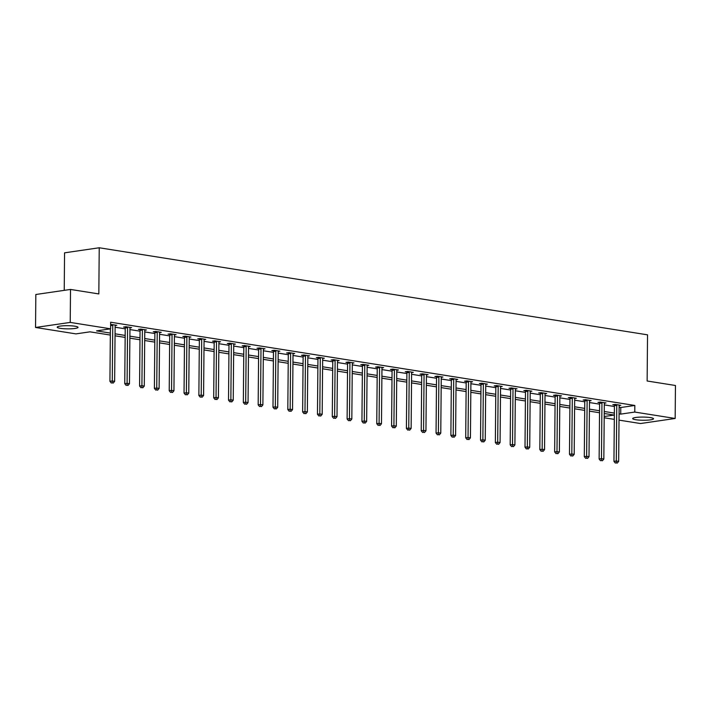 <?xml version="1.0" encoding="UTF-8"?>
<svg xmlns="http://www.w3.org/2000/svg" width="711" height="711" viewBox="0 0 711 711"><rect width="100%" height="100%" fill="white"/><g stroke="black" fill="none" stroke-linecap="round" stroke-linejoin="round"><path stroke-width="1.07" d="M74.922 326.216A10.407 1.582 0.5 0 1 78.023 327.371A10.407 1.582 0.5 0 1 71.624 328.775A10.407 1.582 0.5 0 1 60.302 328.349A10.407 1.582 0.5 0 1 57.209 327.193A10.407 1.582 0.5 0 1 63.608 325.78A10.407 1.582 0.5 0 1 74.922 326.216M650.405 417.597A10.407 1.582 0.5 0 1 653.507 418.752A10.407 1.582 0.5 0 1 647.108 420.165A10.407 1.582 0.5 0 1 635.785 419.73A10.407 1.582 0.5 0 1 632.683 418.575A10.407 1.582 0.5 0 1 639.082 417.161A10.407 1.582 0.5 0 1 650.405 417.597M64.23 290.355L64.559 252.832L99.229 247.766L647.534 334.837L647.134 380.998L675.45 385.495L675.166 418.468L640.487 423.534L619.023 420.121M614.313 419.374L604.199 417.775M110.329 335.059L89.995 331.833L75.935 333.886L35.55 327.469L70.22 322.412L110.605 328.82L96.554 330.873L110.347 333.068M70.22 322.412L70.513 289.439L35.834 294.496L35.55 327.469M619.139 407.252L620.774 407.519L634.834 405.466L110.667 322.225L110.605 328.82M115.111 327.22L125.225 328.829M129.935 329.575L140.049 331.175M144.76 331.93L154.874 333.53M159.584 334.286L169.698 335.885M174.408 336.632L184.522 338.24M189.233 338.987L199.347 340.596M204.057 341.342L214.171 342.951M218.881 343.697L228.995 345.306M233.706 346.053L243.82 347.661M248.53 348.408L258.644 350.008M263.354 350.763L273.468 352.363M278.179 353.109L288.293 354.718M293.003 355.464L303.117 357.073M307.827 357.82L317.941 359.428M322.652 360.175L332.766 361.783M337.476 362.53L347.59 364.139M352.3 364.885L362.414 366.485M367.125 367.24L377.239 368.84M381.949 369.587L392.063 371.195M396.774 371.942L406.888 373.551M411.598 374.297L421.712 375.906M426.422 376.652L436.536 378.261M441.247 379.007L451.361 380.616M456.071 381.363L466.185 382.962M470.895 383.718L481.009 385.318M485.72 386.073L495.834 387.673M500.544 388.419L510.658 390.028M515.368 390.774L525.482 392.383M530.193 393.13L540.307 394.738M545.017 395.485L555.122 397.094M559.841 397.84L569.946 399.44M574.666 400.195L584.771 401.795M589.49 402.55L599.595 404.15M604.314 404.897L614.42 406.505M619.157 405.554L620.819 405.306L615.113 404.399L612.775 404.746L614.313 404.986M604.332 403.199L605.994 402.95L600.288 402.053L597.951 402.39L599.489 402.639M589.508 400.844L591.17 400.604L585.464 399.698L583.127 400.035L584.664 400.284M574.684 398.489L576.345 398.249L570.64 397.342L568.302 397.68L569.84 397.929M559.859 396.134L561.521 395.894L555.815 394.987L553.478 395.325L555.015 395.574M545.035 393.778L546.697 393.539L540.991 392.632L538.654 392.979L540.191 393.219M530.21 391.423L531.872 391.183L526.167 390.277L523.829 390.623L525.367 390.863M515.386 389.068L517.048 388.828L511.351 387.922L509.005 388.268L510.542 388.508M500.562 386.722L502.224 386.473L496.527 385.566L494.181 385.913L495.718 386.153M485.737 384.367L487.399 384.127L481.703 383.22L479.356 383.558L480.894 383.807M470.913 382.011L472.575 381.771L466.878 380.865L464.532 381.203L466.069 381.452M456.098 379.656L457.751 379.416L452.054 378.51L449.708 378.847L451.245 379.096M441.273 377.301L442.926 377.061L437.229 376.155L434.883 376.501L436.421 376.741M426.449 374.946L428.102 374.706L422.405 373.799L420.059 374.146L421.596 374.386M411.625 372.591L413.278 372.351L407.581 371.444L405.234 371.791L406.772 372.031M396.8 370.244L398.453 369.996L392.756 369.089L390.41 369.436L391.948 369.676M381.976 367.889L383.629 367.64L377.932 366.743L375.586 367.08L377.123 367.329M367.152 365.534L368.805 365.294L363.108 364.387L360.761 364.725L362.299 364.974M352.327 363.179L353.98 362.939L348.283 362.032L345.937 362.37L347.475 362.619M337.503 360.824L339.156 360.584L333.459 359.677L331.113 360.015L332.65 360.264M322.678 358.468L324.332 358.228L318.635 357.322L316.288 357.669L317.826 357.909M307.854 356.113L309.507 355.873L303.81 354.967L301.464 355.313L303.002 355.553M293.03 353.767L294.683 353.518L288.986 352.612L286.64 352.958L288.177 353.198M278.205 351.412L279.858 351.163L274.162 350.265L271.815 350.603L273.353 350.852M263.381 349.057L265.034 348.817L259.337 347.91L256.991 348.248L258.528 348.497M248.557 346.701L250.21 346.461L244.513 345.555L242.167 345.893L243.704 346.141M233.732 344.346L235.385 344.106L229.689 343.2L227.342 343.537L228.88 343.786M218.908 341.991L220.561 341.751L214.864 340.845L212.518 341.191L214.055 341.431M204.084 339.636L205.737 339.396L200.04 338.489L197.694 338.836L199.231 339.076M189.259 337.281L190.912 337.041L185.216 336.134L182.869 336.481L184.407 336.721M174.435 334.934L176.097 334.685L170.391 333.788L168.045 334.126L169.582 334.366M159.611 332.579L161.273 332.339L155.567 331.433L153.221 331.77L154.758 332.019M144.786 330.224L146.448 329.984L140.742 329.077L138.396 329.415L139.943 329.664M129.962 327.869L131.624 327.629L125.918 326.722L123.572 327.06L125.118 327.309M115.138 325.514L116.8 325.274L110.649 324.429M70.513 289.439L98.829 293.936L99.229 247.766M634.834 405.466L634.772 412.06L675.166 418.468M619.077 413.846L620.721 414.113L634.772 412.06M115.058 333.815L125.172 335.423M129.882 336.17L139.996 337.778M144.706 338.525L154.82 340.125M159.531 340.88L169.645 342.48M174.355 343.226L184.469 344.835M189.179 345.582L199.293 347.19M204.004 347.937L214.109 349.545M218.828 350.292L228.933 351.901M233.652 352.647L243.757 354.256M248.477 355.002L258.582 356.602M263.301 357.357L273.406 358.957M278.125 359.704L288.231 361.312M292.95 362.059L303.055 363.668M307.774 364.414L317.879 366.023M322.598 366.769L332.704 368.378M337.423 369.125L347.528 370.733M352.247 371.48L362.352 373.079M367.063 373.835L377.177 375.435M381.887 376.19L392.001 377.79M396.711 378.536L406.825 380.145M411.536 380.892L421.65 382.5M426.36 383.247L436.474 384.855M441.184 385.602L451.298 387.211M456.009 387.957L466.123 389.566M470.833 390.312L480.947 391.912M485.657 392.668L495.771 394.267M500.482 395.014L510.596 396.622M515.306 397.369L525.42 398.978M530.13 399.724L540.244 401.333M544.955 402.079L555.069 403.688M559.779 404.435L569.893 406.043M574.604 406.79L584.718 408.39M589.428 409.145L599.542 410.745M604.252 411.491L614.366 413.1M604.208 416.522L614.162 415.064L604.234 413.491M599.524 412.744L589.41 411.136M584.7 410.389L574.586 408.781M569.875 408.034L559.761 406.434M555.051 405.679L544.937 404.079M540.227 403.324L530.113 401.724M525.402 400.977L515.288 399.369M510.578 398.622L500.464 397.014M495.754 396.267L485.64 394.658M480.929 393.912L470.815 392.303M466.105 391.557L455.991 389.948M451.281 389.201L441.167 387.602M436.456 386.846L426.342 385.246M421.632 384.5L411.518 382.891M406.808 382.145L396.694 380.536M391.983 379.79L381.878 378.181M377.159 377.434L367.054 375.826M362.334 375.079L352.229 373.471M347.51 372.724L337.405 371.124M332.686 370.369L322.581 368.769M317.861 368.022L307.756 366.414M303.037 365.667L292.932 364.059M288.213 363.312L278.108 361.703M273.388 360.957L263.283 359.348M258.564 358.602L248.459 356.993M243.74 356.247L233.635 354.647M228.924 353.891L218.81 352.292M214.1 351.536L203.986 349.936M199.276 349.19L189.162 347.581M184.451 346.835L174.337 345.226M169.627 344.48L159.513 342.871M154.802 342.124L144.689 340.516M139.978 339.769L129.864 338.169M125.154 337.414L115.04 335.814M620.774 407.519L620.721 414.113M616.775 405.35L614.428 405.697L613.948 461.359L616.286 461.012L616.775 405.35A1.333 0.942 81.7 0 0 616.713 404.852L616.65 404.648M616.286 462.941L617.228 463.092L616.286 462.941L616.286 461.012L618.659 461.395L619.148 405.732A1.333 0.942 81.7 0 1 619.219 405.252L619.281 405.066M614.428 405.697A1.333 0.942 81.7 0 0 614.366 405.19L614.188 404.541M613.948 461.359L615.344 463.083M617.228 463.092L618.659 461.395M601.95 402.995L599.604 403.341L599.124 459.004L601.462 458.657L601.95 402.995A1.333 0.942 81.7 0 0 601.888 402.497L601.826 402.293M601.462 460.595L602.413 460.746L601.462 460.595L601.462 458.657L603.835 459.039L604.323 403.377A1.333 0.942 81.7 0 1 604.394 402.897L604.457 402.71M599.604 403.341A1.333 0.942 81.7 0 0 599.542 402.835L599.364 402.186M599.124 459.004L600.519 460.728M602.413 460.746L603.835 459.039M587.126 400.649L584.78 400.986L584.3 456.649L586.637 456.311L587.126 400.649A1.333 0.942 81.7 0 0 587.064 400.142L587.002 399.938M586.637 458.24L587.588 458.391L586.637 458.24L586.637 456.311L589.01 456.684L589.499 401.022A1.333 0.942 81.7 0 1 589.57 400.542L589.632 400.355M584.78 400.986A1.333 0.942 81.7 0 0 584.718 400.48L584.54 399.831M584.3 456.649L585.695 458.373M587.588 458.391L589.01 456.684M572.302 398.293L569.955 398.631L569.475 454.293L571.813 453.956L572.302 398.293A1.333 0.942 81.7 0 0 572.239 397.787L572.177 397.582M571.813 455.884L572.764 456.035L571.813 455.884L571.813 453.956L574.195 454.329L574.675 398.667A1.333 0.942 81.7 0 1 574.746 398.187L574.808 398M569.955 398.631A1.333 0.942 81.7 0 0 569.893 398.133L569.715 397.476M569.475 454.293L570.871 456.018M572.764 456.035L574.195 454.329M557.477 395.938L555.131 396.276L554.651 451.938L556.989 451.601L557.477 395.938A1.333 0.942 81.7 0 0 557.415 395.432L557.362 395.227M556.989 453.529L557.939 453.68L556.989 453.529L556.989 451.601L559.37 451.974L559.85 396.311A1.333 0.942 81.7 0 1 559.921 395.831L559.984 395.645M555.131 396.276A1.333 0.942 81.7 0 0 555.069 395.778L554.891 395.12M554.651 451.938L556.046 453.662M557.939 453.68L559.37 451.974M542.653 393.583L540.307 393.921L539.827 449.583L542.164 449.245L542.653 393.583A1.333 0.942 81.7 0 0 542.591 393.076L542.537 392.881M542.164 451.174L543.115 451.325L542.164 451.174L542.164 449.245L544.546 449.619L545.026 393.956A1.333 0.942 81.7 0 1 545.097 393.476L545.159 393.29M540.307 393.921A1.333 0.942 81.7 0 0 540.244 393.423L540.067 392.765M539.827 449.583L541.222 451.316M543.115 451.325L544.546 449.619M527.829 391.228L525.482 391.574L525.002 447.237L527.34 446.89L527.829 391.228A1.333 0.942 81.7 0 0 527.766 390.721L527.713 390.526M527.34 448.819L528.291 448.97L527.34 448.819L527.34 446.89L529.722 447.272L530.202 391.61A1.333 0.942 81.7 0 1 530.273 391.121L530.335 390.943M525.482 391.574A1.333 0.942 81.7 0 0 525.42 391.068L525.242 390.41M525.002 447.237L526.398 448.961M528.291 448.97L529.722 447.272M513.004 388.873L510.658 389.219L510.178 444.882L512.515 444.535L513.004 388.873A1.333 0.942 81.7 0 0 512.942 388.375L512.889 388.17M512.515 446.464L513.466 446.615L512.515 446.464L512.515 444.535L514.897 444.917L515.377 389.255A1.333 0.942 81.7 0 1 515.448 388.775L515.511 388.588M510.658 389.219A1.333 0.942 81.7 0 0 510.596 388.713L510.418 388.064M510.178 444.882L511.573 446.606M513.466 446.615L514.897 444.917M498.18 386.517L495.834 386.864L495.354 442.526L497.691 442.18L498.18 386.517A1.333 0.942 81.7 0 0 498.118 386.02L498.064 385.815M497.691 444.117L498.642 444.268L497.691 444.117L497.691 442.18L500.073 442.562L500.553 386.9A1.333 0.942 81.7 0 1 500.624 386.42L500.686 386.233M495.834 386.864A1.333 0.942 81.7 0 0 495.771 386.357L495.594 385.709M495.354 442.526L496.749 444.251M498.642 444.268L500.073 442.562M483.356 384.171L481.009 384.509L480.529 440.171L482.867 439.833L483.356 384.171A1.333 0.942 81.7 0 0 483.293 383.664L483.24 383.46M482.867 441.762L483.818 441.913L482.867 441.762L482.867 439.833L485.249 440.207L485.729 384.544A1.333 0.942 81.7 0 1 485.809 384.064L485.862 383.878M481.009 384.509A1.333 0.942 81.7 0 0 480.947 384.002L480.769 383.353M480.529 440.171L481.925 441.895M483.818 441.913L485.249 440.207M468.531 381.816L466.185 382.154L465.705 437.816L468.042 437.478L468.531 381.816A1.333 0.942 81.7 0 0 468.469 381.309L468.416 381.105M468.042 439.407L468.993 439.558L468.042 439.407L468.042 437.478L470.424 437.852L470.904 382.189A1.333 0.942 81.7 0 1 470.984 381.709L471.038 381.523M466.185 382.154A1.333 0.942 81.7 0 0 466.123 381.656L465.945 380.998M465.705 437.816L467.1 439.54M468.993 439.558L470.424 437.852M453.707 379.461L451.361 379.798L450.881 435.461L453.218 435.123L453.707 379.461A1.333 0.942 81.7 0 0 453.645 378.954L453.591 378.75M453.218 437.052L454.169 437.203L453.218 437.052L453.218 435.123L455.6 435.496L456.08 379.834A1.333 0.942 81.7 0 1 456.16 379.354L456.213 379.167M451.361 379.798A1.333 0.942 81.7 0 0 451.298 379.301L451.121 378.643M450.881 435.461L452.276 437.185M454.169 437.203L455.6 435.496M438.883 377.106L436.536 377.443L436.056 433.106L438.394 432.768L438.883 377.106A1.333 0.942 81.7 0 0 438.82 376.599L438.767 376.403M438.394 434.697L439.345 434.848L438.394 434.697L438.394 432.768L440.776 433.141L441.255 377.479A1.333 0.942 81.7 0 1 441.335 376.999L441.389 376.812M436.536 377.443A1.333 0.942 81.7 0 0 436.474 376.946L436.296 376.288M436.056 433.106L437.452 434.839M439.345 434.848L440.776 433.141M424.058 374.75L421.712 375.097L421.232 430.759L423.569 430.413L424.058 374.75A1.333 0.942 81.7 0 0 423.996 374.244L423.943 374.048M423.569 432.341L424.52 432.492L423.569 432.341L423.569 430.413L425.951 430.795L426.431 375.132A1.333 0.942 81.7 0 1 426.511 374.644L426.564 374.466M421.712 375.097A1.333 0.942 81.7 0 0 421.65 374.59L421.472 373.933M421.232 430.759L422.627 432.484M424.52 432.492L425.951 430.795M409.234 372.395L406.888 372.742L406.408 428.404L408.745 428.058L409.234 372.395A1.333 0.942 81.7 0 0 409.172 371.897L409.118 371.693M408.745 429.986L409.696 430.137L408.745 429.986L408.745 428.058L411.127 428.44L411.607 372.777A1.333 0.942 81.7 0 1 411.687 372.288L411.74 372.111M406.888 372.742A1.333 0.942 81.7 0 0 406.825 372.235L406.648 371.586M406.408 428.404L407.803 430.128M409.696 430.137L411.127 428.44M394.409 370.04L392.072 370.387L391.583 426.049L393.921 425.702L394.409 370.04A1.333 0.942 81.7 0 0 394.347 369.542L394.294 369.338M393.921 427.64L394.872 427.791L393.921 427.64L393.921 425.702L396.303 426.085L396.782 370.422A1.333 0.942 81.7 0 1 396.862 369.942L396.916 369.756M392.072 370.387A1.333 0.942 81.7 0 0 392.001 369.88L391.823 369.231M391.583 426.049L392.979 427.773M394.872 427.791L396.303 426.085M379.585 367.685L377.248 368.031L376.759 423.694L379.096 423.347L379.585 367.685A1.333 0.942 81.7 0 0 379.523 367.187L379.47 366.983M379.096 425.285L380.047 425.436L379.096 425.285L379.096 423.347L381.478 423.729L381.958 368.067A1.333 0.942 81.7 0 1 382.038 367.587L382.091 367.4M377.248 368.031A1.333 0.942 81.7 0 0 377.177 367.525L377.008 366.876M376.759 423.694L378.154 425.418M380.047 425.436L381.478 423.729M364.761 365.338L362.423 365.676L361.935 421.339L364.272 421.001L364.761 365.338A1.333 0.942 81.7 0 0 364.699 364.832L364.645 364.627M364.272 422.929L365.223 423.081L364.272 422.929L364.272 421.001L366.654 421.374L367.134 365.712A1.333 0.942 81.7 0 1 367.214 365.232L367.267 365.045M362.423 365.676A1.333 0.942 81.7 0 0 362.352 365.17L362.183 364.521M361.935 421.339L363.33 423.063M365.223 423.081L366.654 421.374M349.936 362.983L347.599 363.321L347.11 418.983L349.457 418.646L349.936 362.983A1.333 0.942 81.7 0 0 349.874 362.477L349.821 362.272M349.448 420.574L350.399 420.725L349.448 420.574L349.457 418.646L351.829 419.019L352.309 363.357A1.333 0.942 81.7 0 1 352.389 362.877L352.443 362.69M347.599 363.321A1.333 0.942 81.7 0 0 347.528 362.823L347.359 362.166M347.11 418.983L348.514 420.708M350.399 420.725L351.829 419.019M335.112 360.628L332.775 360.966L332.286 416.628L334.632 416.291L335.112 360.628A1.333 0.942 81.7 0 0 335.05 360.122L334.997 359.917M334.623 418.219L335.574 418.37L334.623 418.219L334.632 416.291L337.005 416.664L337.485 361.001A1.333 0.942 81.7 0 1 337.565 360.521L337.618 360.335M332.775 360.966A1.333 0.942 81.7 0 0 332.704 360.468L332.535 359.81M332.286 416.628L333.69 418.352M335.574 418.37L337.005 416.664M320.288 358.273L317.95 358.62L317.462 414.282L319.808 413.935L320.288 358.273A1.333 0.942 81.7 0 0 320.226 357.766L320.172 357.571M319.799 415.864L320.75 416.015L319.799 415.864L319.808 413.935L322.181 414.309L322.67 358.646A1.333 0.942 81.7 0 1 322.741 358.166L322.794 357.989M317.95 358.62A1.333 0.942 81.7 0 0 317.879 358.113L317.71 357.455M317.462 414.282L318.866 416.006M320.75 416.015L322.181 414.309M305.463 355.918L303.126 356.264L302.637 411.927L304.983 411.58L305.463 355.918A1.333 0.942 81.7 0 0 305.401 355.42L305.348 355.216M304.975 413.509L305.926 413.66L304.975 413.509L304.983 411.58L307.356 411.962L307.845 356.3A1.333 0.942 81.7 0 1 307.916 355.811L307.97 355.633M303.126 356.264A1.333 0.942 81.7 0 0 303.055 355.758L302.886 355.1M302.637 411.927L304.041 413.651M305.926 413.66L307.356 411.962M290.639 353.563L288.302 353.909L287.813 409.572L290.159 409.225L290.639 353.563A1.333 0.942 81.7 0 0 290.577 353.065L290.523 352.86M290.15 411.162L291.101 411.305L290.15 411.162L290.159 409.225L292.532 409.607L293.021 353.945A1.333 0.942 81.7 0 1 293.092 353.465L293.145 353.278M288.302 353.909A1.333 0.942 81.7 0 0 288.231 353.403L288.062 352.754M287.813 409.572L289.217 411.296M291.101 411.305L292.532 409.607M275.815 351.207L273.477 351.554L272.988 407.216L275.335 406.87L275.815 351.207A1.333 0.942 81.7 0 0 275.752 350.71L275.699 350.505M275.326 408.807L276.277 408.958L275.326 408.807L275.335 406.87L277.708 407.252L278.197 351.59A1.333 0.942 81.7 0 1 278.268 351.11L278.321 350.923M273.477 351.554A1.333 0.942 81.7 0 0 273.406 351.047L273.237 350.399M272.988 407.216L274.393 408.941M276.277 408.958L277.708 407.252M260.99 348.861L258.653 349.199L258.164 404.861L260.51 404.523L260.99 348.861A1.333 0.942 81.7 0 0 260.928 348.354L260.875 348.15M260.502 406.452L261.452 406.603L260.502 406.452L260.51 404.523L262.883 404.897L263.372 349.234A1.333 0.942 81.7 0 1 263.443 348.754L263.497 348.568M258.653 349.199A1.333 0.942 81.7 0 0 258.582 348.692L258.413 348.043M258.164 404.861L259.568 406.585M261.452 406.603L262.883 404.897M246.166 346.506L243.829 346.844L243.34 402.506L245.686 402.168L246.166 346.506A1.333 0.942 81.7 0 0 246.104 345.999L246.05 345.795M245.677 404.097L246.628 404.248L245.677 404.097L245.686 402.168L248.059 402.542L248.548 346.879A1.333 0.942 81.7 0 1 248.619 346.399L248.672 346.213M243.829 346.844A1.333 0.942 81.7 0 0 243.757 346.346L243.589 345.688M243.34 402.506L244.744 404.23M246.628 404.248L248.059 402.542M231.342 344.151L229.004 344.488L228.515 400.151L230.862 399.813L231.342 344.151A1.333 0.942 81.7 0 0 231.279 343.644L231.226 343.44M230.853 401.742L231.804 401.893L230.853 401.742L230.862 399.813L233.235 400.186L233.723 344.524A1.333 0.942 81.7 0 1 233.795 344.044L233.848 343.857M229.004 344.488A1.333 0.942 81.7 0 0 228.933 343.991L228.764 343.333M228.515 400.151L229.92 401.875M231.804 401.893L233.235 400.186M216.517 341.795L214.18 342.133L213.691 397.796L216.037 397.458L216.517 341.795A1.333 0.942 81.7 0 0 216.455 341.289L216.402 341.093M216.028 399.386L216.979 399.538L216.028 399.386L216.037 397.458L218.41 397.831L218.899 342.169A1.333 0.942 81.7 0 1 218.97 341.689L219.024 341.502M214.18 342.133A1.333 0.942 81.7 0 0 214.118 341.635L213.94 340.978M213.691 397.796L215.095 399.529M216.979 399.538L218.41 397.831M201.693 339.44L199.356 339.787L198.867 395.449L201.213 395.103L201.693 339.44A1.333 0.942 81.7 0 0 201.631 338.934L201.577 338.738M201.204 397.031L202.155 397.182L201.204 397.031L201.213 395.103L203.586 395.485L204.075 339.822A1.333 0.942 81.7 0 1 204.146 339.334L204.199 339.156M199.356 339.787A1.333 0.942 81.7 0 0 199.293 339.28L199.116 338.623M198.867 395.449L200.271 397.173M202.155 397.182L203.586 395.485M186.869 337.085L184.531 337.432L184.042 393.094L186.389 392.748L186.869 337.085A1.333 0.942 81.7 0 0 186.806 336.587L186.753 336.383M186.38 394.676L187.331 394.827L186.38 394.676L186.389 392.748L188.762 393.13L189.25 337.467A1.333 0.942 81.7 0 1 189.322 336.987L189.375 336.801M184.531 337.432A1.333 0.942 81.7 0 0 184.469 336.925L184.291 336.276M184.042 393.094L185.447 394.818M187.331 394.827L188.762 393.13M172.044 334.73L169.707 335.077L169.218 390.739L171.564 390.392L172.044 334.73A1.333 0.942 81.7 0 0 171.982 334.232L171.929 334.028M171.555 392.33L172.506 392.481L171.555 392.33L171.564 390.392L173.937 390.774L174.426 335.112A1.333 0.942 81.7 0 1 174.497 334.632L174.55 334.446M169.707 335.077A1.333 0.942 81.7 0 0 169.645 334.57L169.467 333.921M169.218 390.739L170.622 392.463M172.506 392.481L173.937 390.774M157.22 332.384L154.882 332.721L154.394 388.384L156.74 388.046L157.22 332.384A1.333 0.942 81.7 0 0 157.158 331.877L157.104 331.673M156.731 389.975L157.682 390.126L156.731 389.975L156.74 388.046L159.113 388.419L159.602 332.757A1.333 0.942 81.7 0 1 159.673 332.277L159.726 332.09M154.882 332.721A1.333 0.942 81.7 0 0 154.82 332.215L154.643 331.566M154.394 388.384L155.798 390.108M157.682 390.126L159.113 388.419M142.396 330.028L140.058 330.366L139.569 386.029L141.916 385.691L142.396 330.028A1.333 0.942 81.7 0 0 142.333 329.522L142.28 329.317M141.907 387.619L142.858 387.771L141.907 387.619L141.916 385.691L144.289 386.064L144.777 330.402A1.333 0.942 81.7 0 1 144.848 329.922L144.902 329.735M140.058 330.366A1.333 0.942 81.7 0 0 139.996 329.868L139.818 329.211M139.569 386.029L140.974 387.753M142.858 387.771L144.289 386.064M127.571 327.673L125.234 328.011L124.745 383.673L127.091 383.336L127.571 327.673A1.333 0.942 81.7 0 0 127.509 327.167L127.456 326.962M127.082 385.264L128.033 385.415L127.082 385.264L127.091 383.336L129.464 383.709L129.953 328.047A1.333 0.942 81.7 0 1 130.024 327.567L130.086 327.38M125.234 328.011A1.333 0.942 81.7 0 0 125.172 327.513L124.994 326.856M124.745 383.673L126.149 385.398M128.033 385.415L129.464 383.709M110.383 328.855L109.921 381.318L112.267 380.98L112.756 325.318A1.333 0.942 81.7 0 0 112.685 324.811L112.631 324.616M112.258 382.909L113.209 383.06L112.258 382.909L112.267 380.98L114.64 381.354L115.129 325.691A1.333 0.942 81.7 0 1 115.2 325.211L115.262 325.025M109.921 381.318L111.325 383.051M113.209 383.06L114.64 381.354M616.713 404.852L614.366 405.19M601.888 402.497L599.542 402.835M587.064 400.142L584.718 400.48M572.239 397.787L569.893 398.133M557.415 395.432L555.069 395.778M542.591 393.076L540.244 393.423M527.766 390.721L525.42 391.068M512.942 388.375L510.596 388.713M498.118 386.02L495.771 386.357M483.293 383.664L480.947 384.002M468.469 381.309L466.123 381.656M453.645 378.954L451.298 379.301M438.82 376.599L436.474 376.946M423.996 374.244L421.65 374.59M409.172 371.897L406.825 372.235M394.347 369.542L392.001 369.88M379.523 367.187L377.177 367.525M364.699 364.832L362.352 365.17M349.874 362.477L347.528 362.823M335.05 360.122L332.704 360.468M320.226 357.766L317.879 358.113M305.401 355.42L303.055 355.758M290.577 353.065L288.231 353.403M275.752 350.71L273.406 351.047M260.928 348.354L258.582 348.692M246.104 345.999L243.757 346.346M231.279 343.644L228.933 343.991M216.455 341.289L214.118 341.635M201.631 338.934L199.293 339.28M186.806 336.587L184.469 336.925M171.982 334.232L169.645 334.57M157.158 331.877L154.82 332.215M142.333 329.522L139.996 329.868M127.509 327.167L125.172 327.513M112.756 325.318L110.64 325.629M112.685 324.811L110.64 325.114"/></g></svg>
